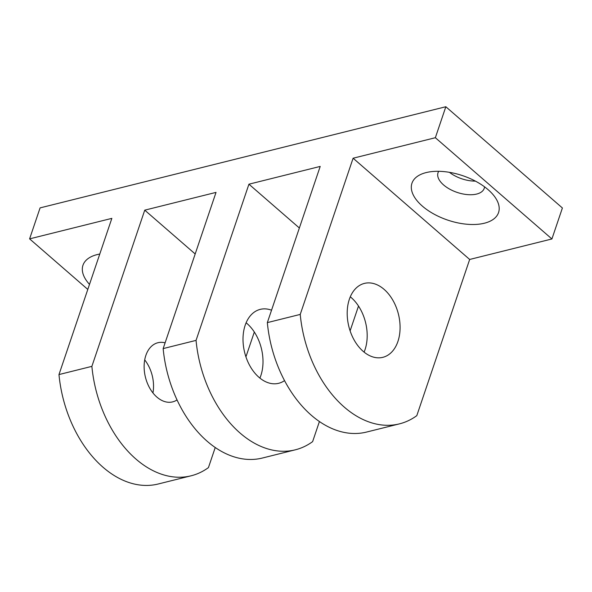 <?xml version="1.0" encoding="UTF-8"?>
<svg xmlns="http://www.w3.org/2000/svg" width="592" height="592" viewBox="0 0 592 592"><rect width="100%" height="100%" fill="white"/><g stroke="black" fill="none" stroke-linecap="round" stroke-linejoin="round"><path stroke-width="0.89" d="M484.537 186.813A24.383 12.506 18.7 0 1 484.219 188.374A24.383 12.506 18.7 0 1 457.113 192.4A24.383 12.506 18.7 0 1 438.028 172.738A24.383 12.506 18.7 0 1 438.724 171.31M488.148 189.706A45.717 23.443 -161.3 0 0 425.012 172.886A45.717 23.443 -161.3 0 0 420.586 204.499A45.717 23.443 -161.3 0 0 478.787 224.198A45.717 23.443 -161.3 0 0 494.468 196.396A45.717 23.443 -161.3 0 0 488.148 189.706M353.106 158.219L469.671 259.459L551.914 238.961L435.357 137.714L353.106 158.219L300.233 314.419A106.664 71.543 76 0 0 399.445 423.865A106.664 71.543 76 0 0 416.798 415.658L469.671 259.459M475.406 181.115A24.383 12.506 18.7 0 1 449.439 172.324M99.767 254.049A45.717 23.443 -161.3 0 0 96.022 254.9A45.717 23.443 -161.3 0 0 89.503 284.382M58.978 374.566L91.878 366.359A106.664 71.543 76 0 0 191.083 475.805L158.182 484.004A106.664 71.543 -104 0 1 58.978 374.566L111.851 218.367L29.6 238.865L87.794 289.414M191.083 475.805A106.664 71.543 76 0 0 208.436 467.606L215.236 447.508M399.445 423.865L366.544 432.064A106.664 71.543 -104 0 1 267.34 322.618L300.233 314.419M295.26 449.831L262.36 458.038A106.664 71.543 -104 0 1 163.155 348.592L196.056 340.385A106.664 71.543 76 0 0 295.26 449.831A106.664 71.543 76 0 0 312.62 441.632L319.421 421.534M177.045 399.926A30.473 20.439 -104 0 1 172.649 401.879A30.473 20.439 -104 0 1 149.931 388.47A30.473 20.439 -104 0 1 145.854 355.429A30.473 20.439 -104 0 1 157.909 342.731A30.473 20.439 -104 0 1 165.109 342.82M152.951 392.933A30.473 20.439 76 0 0 144.707 359.884M349.354 299.271A38.095 25.552 -104 0 1 364.42 283.398A38.095 25.552 -104 0 1 398.431 314.182A38.095 25.552 -104 0 1 382.854 357.324A38.095 25.552 -104 0 1 354.46 340.563A38.095 25.552 -104 0 1 349.354 299.271M364.087 352.122A38.095 25.552 76 0 0 350.294 296.807M284.53 380.612A38.095 25.552 -104 0 1 278.677 383.298A38.095 25.552 -104 0 1 250.275 366.537A38.095 25.552 -104 0 1 245.177 325.245A38.095 25.552 -104 0 1 260.243 309.372A38.095 25.552 -104 0 1 271.536 310.201M259.903 378.088A38.095 25.552 76 0 0 246.117 322.781M254.323 332.031L245.932 356.843M435.357 137.714L445.835 106.738L562.4 207.977L551.914 238.961M358.508 306.057L350.109 330.869M267.34 322.618L320.205 166.419L248.929 184.193L299.367 228.001M248.929 184.193L196.056 340.385M195.182 253.968L144.744 210.16L216.028 192.393L163.155 348.592M144.744 210.16L91.878 366.359M445.835 106.738L40.086 207.888L29.6 238.865"/></g></svg>
